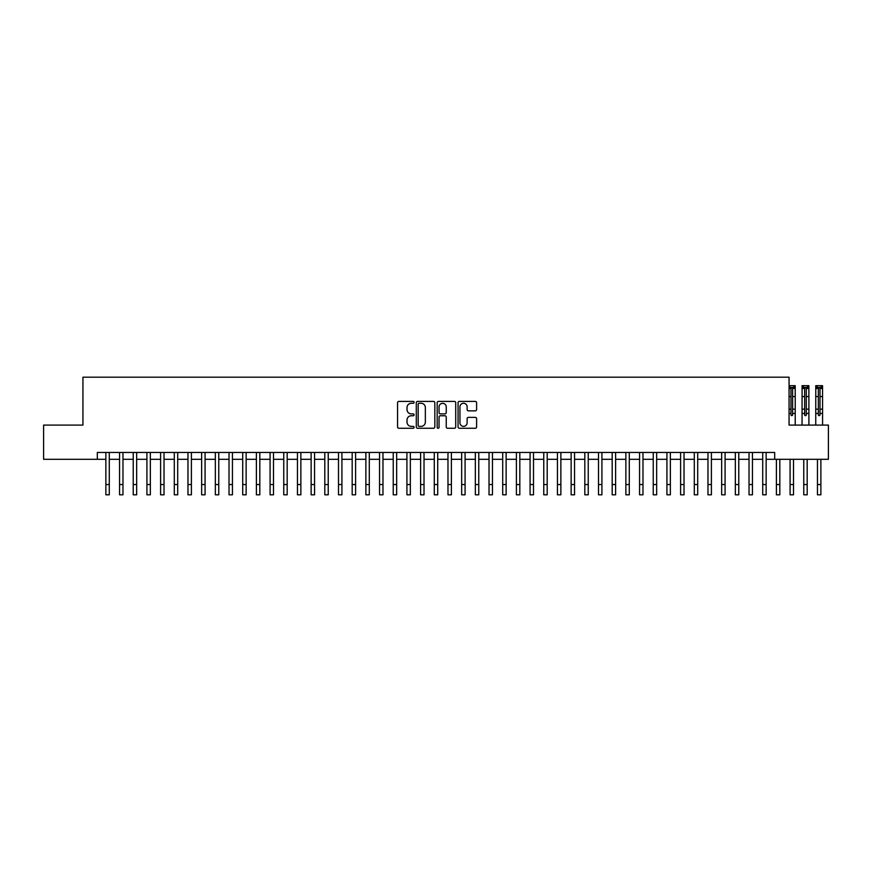 <?xml version="1.0" encoding="UTF-8"?>
<svg xmlns="http://www.w3.org/2000/svg" width="872" height="872" viewBox="0 0 872 872"><rect width="100%" height="100%" fill="white"/><g stroke="black" fill="none" stroke-linecap="round" stroke-linejoin="round"><path stroke-width="1.31" d="M414.102 402.33A0.937 0.937 0 0 0 413.165 401.393L398.896 401.393A1.341 1.341 0 0 0 397.556 402.733L397.556 426.909A1.341 1.341 0 0 0 398.896 428.261L413.165 428.261A0.937 0.937 0 0 0 414.102 427.313A0.937 0.937 0 0 0 413.165 426.375L411.322 426.375A4.295 4.295 0 0 1 407.017 422.081L407.017 420.064A4.295 4.295 0 0 1 411.322 415.759L413.165 415.759A0.937 0.937 0 0 0 414.102 414.821A0.937 0.937 0 0 0 413.165 413.884L411.322 413.884A4.295 4.295 0 0 1 407.017 409.589L407.017 407.573A4.295 4.295 0 0 1 411.322 403.267L413.165 403.267A0.937 0.937 0 0 0 414.102 402.33M475.251 410.865A1.341 1.341 0 0 0 476.603 409.513L476.603 402.733A1.341 1.341 0 0 0 475.251 401.393L459.402 401.393A1.341 1.341 0 0 0 458.062 402.733L458.062 426.909A1.341 1.341 0 0 0 459.402 428.261L475.251 428.261A1.341 1.341 0 0 0 476.603 426.909L476.603 418.724A1.341 1.341 0 0 0 475.251 417.372L468.471 417.372A1.341 1.341 0 0 0 467.13 418.724L467.13 422.778A3.597 3.597 0 0 1 463.533 426.375A3.597 3.597 0 0 1 459.947 422.778L459.947 406.864A3.597 3.597 0 0 1 463.533 403.267A3.597 3.597 0 0 1 467.13 406.864L467.13 409.513A1.341 1.341 0 0 0 468.471 410.865L475.251 410.865M97.315 459.293L43.6 459.293L43.6 425.089L82.938 425.089L82.938 377.195L789.062 377.195L789.062 425.089L828.4 425.089L828.4 459.293L774.685 459.293L774.685 452.459L97.315 452.459L97.315 459.293L105.861 459.293M434.823 402.733A1.341 1.341 0 0 0 433.482 401.393L417.634 401.393A1.341 1.341 0 0 0 416.293 402.733L416.293 426.909A1.341 1.341 0 0 0 417.634 428.261L433.482 428.261A1.341 1.341 0 0 0 434.823 426.909L434.823 402.733M438.518 401.393L454.367 401.393A1.341 1.341 0 0 1 455.707 402.733L455.707 426.909A1.341 1.341 0 0 1 454.367 428.261L447.587 428.261A1.341 1.341 0 0 1 446.246 426.909L446.246 417.11A1.341 1.341 0 0 0 444.894 415.759L440.404 415.759A1.341 1.341 0 0 0 439.052 417.11L439.052 427.313A0.937 0.937 0 0 1 438.115 428.261A0.937 0.937 0 0 1 437.177 427.313L437.177 402.733A1.341 1.341 0 0 1 438.518 401.393M109.283 459.293L119.551 459.293M122.974 459.293L133.231 459.293M136.653 459.293L146.921 459.293M150.344 459.293L160.601 459.293M164.023 459.293L174.291 459.293M177.703 459.293L187.971 459.293M191.393 459.293L201.65 459.293M205.073 459.293L215.34 459.293M218.763 459.293L229.02 459.293M232.443 459.293L242.71 459.293M246.133 459.293L256.39 459.293M259.812 459.293L270.08 459.293M273.503 459.293L283.76 459.293M287.182 459.293L297.45 459.293M300.862 459.293L311.13 459.293M314.552 459.293L324.809 459.293M328.232 459.293L338.5 459.293M341.922 459.293L352.179 459.293M355.602 459.293L365.869 459.293M369.292 459.293L379.549 459.293M382.972 459.293L393.239 459.293M396.662 459.293L406.919 459.293M410.341 459.293L420.609 459.293M424.021 459.293L434.289 459.293M437.711 459.293L447.979 459.293M451.391 459.293L461.659 459.293M465.081 459.293L475.338 459.293M478.761 459.293L489.029 459.293M492.451 459.293L502.708 459.293M506.131 459.293L516.398 459.293M519.821 459.293L530.078 459.293M533.5 459.293L543.768 459.293M547.191 459.293L557.448 459.293M560.87 459.293L571.138 459.293M574.55 459.293L584.818 459.293M588.24 459.293L598.497 459.293M601.92 459.293L612.188 459.293M615.61 459.293L625.867 459.293M629.29 459.293L639.558 459.293M642.98 459.293L653.237 459.293M656.66 459.293L666.927 459.293M670.35 459.293L680.607 459.293M684.029 459.293L694.297 459.293M697.709 459.293L707.977 459.293M711.399 459.293L721.656 459.293M725.079 459.293L735.347 459.293M738.769 459.293L749.026 459.293M752.449 459.293L762.717 459.293M766.139 459.293L774.685 459.293M419.105 403.267A0.937 0.937 0 0 0 418.168 404.216L418.168 425.438A0.937 0.937 0 0 0 419.105 426.375L421.056 426.375A4.295 4.295 0 0 0 425.351 422.081L425.351 407.573A4.295 4.295 0 0 0 421.056 403.267L419.105 403.267M446.246 406.93A3.597 3.597 0 0 0 442.649 403.344A3.597 3.597 0 0 0 439.052 406.93L439.052 412.543A1.341 1.341 0 0 0 440.404 413.884L444.894 413.884A1.341 1.341 0 0 0 446.246 412.543L446.246 406.93M105.861 484.549L109.283 484.549L109.283 494.806L105.861 494.806L105.861 452.459M109.283 484.549L109.283 452.459M119.551 484.549L122.974 484.549L122.974 494.806L119.551 494.806L119.551 452.459M122.974 484.549L122.974 452.459M133.231 484.549L136.653 484.549L136.653 494.806L133.231 494.806L133.231 452.459M136.653 484.549L136.653 452.459M146.921 484.549L150.344 484.549L150.344 494.806L146.921 494.806L146.921 452.459M150.344 484.549L150.344 452.459M160.601 484.549L164.023 484.549L164.023 494.806L160.601 494.806L160.601 452.459M164.023 484.549L164.023 452.459M174.291 484.549L177.703 484.549L177.703 494.806L174.291 494.806L174.291 452.459M177.703 484.549L177.703 452.459M187.971 484.549L191.393 484.549L191.393 494.806L187.971 494.806L187.971 452.459M191.393 484.549L191.393 452.459M201.65 484.549L205.073 484.549L205.073 494.806L201.65 494.806L201.65 452.459M205.073 484.549L205.073 452.459M215.34 484.549L218.763 484.549L218.763 494.806L215.34 494.806L215.34 452.459M218.763 484.549L218.763 452.459M229.02 484.549L232.443 484.549L232.443 494.806L229.02 494.806L229.02 452.459M232.443 484.549L232.443 452.459M242.71 484.549L246.133 484.549L246.133 494.806L242.71 494.806L242.71 452.459M246.133 484.549L246.133 452.459M256.39 484.549L259.812 484.549L259.812 494.806L256.39 494.806L256.39 452.459M259.812 484.549L259.812 452.459M270.08 484.549L273.503 484.549L273.503 494.806L270.08 494.806L270.08 452.459M273.503 484.549L273.503 452.459M283.76 484.549L287.182 484.549L287.182 494.806L283.76 494.806L283.76 452.459M287.182 484.549L287.182 452.459M297.45 484.549L300.862 484.549L300.862 494.806L297.45 494.806L297.45 452.459M300.862 484.549L300.862 452.459M311.13 484.549L314.552 484.549L314.552 494.806L311.13 494.806L311.13 452.459M314.552 484.549L314.552 452.459M324.809 484.549L328.232 484.549L328.232 494.806L324.809 494.806L324.809 452.459M328.232 484.549L328.232 452.459M338.5 484.549L341.922 484.549L341.922 494.806L338.5 494.806L338.5 452.459M341.922 484.549L341.922 452.459M352.179 484.549L355.602 484.549L355.602 494.806L352.179 494.806L352.179 452.459M355.602 484.549L355.602 452.459M365.869 484.549L369.292 484.549L369.292 494.806L365.869 494.806L365.869 452.459M369.292 484.549L369.292 452.459M379.549 484.549L382.972 484.549L382.972 494.806L379.549 494.806L379.549 452.459M382.972 484.549L382.972 452.459M393.239 484.549L396.662 484.549L396.662 494.806L393.239 494.806L393.239 452.459M396.662 484.549L396.662 452.459M406.919 484.549L410.341 484.549L410.341 494.806L406.919 494.806L406.919 452.459M410.341 484.549L410.341 452.459M420.609 484.549L424.021 484.549L424.021 494.806L420.609 494.806L420.609 452.459M424.021 484.549L424.021 452.459M434.289 484.549L437.711 484.549L437.711 494.806L434.289 494.806L434.289 452.459M437.711 484.549L437.711 452.459M447.979 484.549L451.391 484.549L451.391 494.806L447.979 494.806L447.979 452.459M451.391 484.549L451.391 452.459M461.659 484.549L465.081 484.549L465.081 494.806L461.659 494.806L461.659 452.459M465.081 484.549L465.081 452.459M475.338 484.549L478.761 484.549L478.761 494.806L475.338 494.806L475.338 452.459M478.761 484.549L478.761 452.459M489.029 484.549L492.451 484.549L492.451 494.806L489.029 494.806L489.029 452.459M492.451 484.549L492.451 452.459M502.708 484.549L506.131 484.549L506.131 494.806L502.708 494.806L502.708 452.459M506.131 484.549L506.131 452.459M516.398 484.549L519.821 484.549L519.821 494.806L516.398 494.806L516.398 452.459M519.821 484.549L519.821 452.459M530.078 484.549L533.5 484.549L533.5 494.806L530.078 494.806L530.078 452.459M533.5 484.549L533.5 452.459M543.768 484.549L547.191 484.549L547.191 494.806L543.768 494.806L543.768 452.459M547.191 484.549L547.191 452.459M557.448 484.549L560.87 484.549L560.87 494.806L557.448 494.806L557.448 452.459M560.87 484.549L560.87 452.459M571.138 484.549L574.55 484.549L574.55 494.806L571.138 494.806L571.138 452.459M574.55 484.549L574.55 452.459M584.818 484.549L588.24 484.549L588.24 494.806L584.818 494.806L584.818 452.459M588.24 484.549L588.24 452.459M598.497 484.549L601.92 484.549L601.92 494.806L598.497 494.806L598.497 452.459M601.92 484.549L601.92 452.459M612.188 484.549L615.61 484.549L615.61 494.806L612.188 494.806L612.188 452.459M615.61 484.549L615.61 452.459M625.867 484.549L629.29 484.549L629.29 494.806L625.867 494.806L625.867 452.459M629.29 484.549L629.29 452.459M639.558 484.549L642.98 484.549L642.98 494.806L639.558 494.806L639.558 452.459M642.98 484.549L642.98 452.459M653.237 484.549L656.66 484.549L656.66 494.806L653.237 494.806L653.237 452.459M656.66 484.549L656.66 452.459M666.927 484.549L670.35 484.549L670.35 494.806L666.927 494.806L666.927 452.459M670.35 484.549L670.35 452.459M680.607 484.549L684.029 484.549L684.029 494.806L680.607 494.806L680.607 452.459M684.029 484.549L684.029 452.459M694.297 484.549L697.709 484.549L697.709 494.806L694.297 494.806L694.297 452.459M697.709 484.549L697.709 452.459M707.977 484.549L711.399 484.549L711.399 494.806L707.977 494.806L707.977 452.459M711.399 484.549L711.399 452.459M721.656 484.549L725.079 484.549L725.079 494.806L721.656 494.806L721.656 452.459M725.079 484.549L725.079 452.459M735.347 484.549L738.769 484.549L738.769 494.806L735.347 494.806L735.347 452.459M738.769 484.549L738.769 452.459M749.026 484.549L752.449 484.549L752.449 494.806L749.026 494.806L749.026 452.459M752.449 484.549L752.449 452.459M762.717 484.549L766.139 484.549L766.139 494.806L762.717 494.806L762.717 452.459M766.139 484.549L766.139 452.459M776.396 484.549L779.819 484.549L779.819 494.806L776.396 494.806L776.396 459.293M779.819 484.549L779.819 459.293M789.062 385.675L795.22 385.675L795.22 409.142L792.615 409.142L792.615 414.821A0.818 0.818 90.3 0 1 791.798 415.65A0.818 0.818 90.3 0 1 790.969 414.821L790.969 409.142L789.062 409.142M795.22 409.142L795.22 425.089M789.738 385.675L789.738 387.451L793.847 387.451L793.847 385.675M789.738 387.451L789.062 387.451M795.22 387.451L793.847 387.451M790.087 484.549L793.509 484.549L793.509 494.806L790.087 494.806L790.087 459.293M793.509 484.549L793.509 459.293M792.615 409.142L792.615 387.811L790.969 387.811L790.969 409.142M803.428 385.675L803.428 387.451L802.087 387.451L802.055 385.675L808.867 385.675L808.9 409.142L806.295 409.142L806.295 414.821A0.818 0.818 90.3 0 1 805.477 415.65A0.818 0.818 90.3 0 1 804.66 414.821L804.66 409.142L802.055 409.142L802.055 425.089M808.9 409.142L808.9 425.089M802.087 387.451L802.055 409.142M803.428 387.451L807.527 387.451L807.527 385.675M808.9 387.451L807.527 387.451M803.766 484.549L807.189 484.549L807.189 494.806L803.766 494.806L803.766 459.293M807.189 484.549L807.189 459.293M806.295 409.142L806.295 387.811L804.66 387.811L804.66 409.142M817.108 385.675L817.108 387.451L815.778 387.451L815.745 385.675L822.547 385.675L822.579 409.142L819.985 409.142L819.985 414.821A0.818 0.818 90.3 0 1 819.168 415.65A0.818 0.818 90.3 0 1 818.339 414.821L818.339 409.142L815.745 409.142L815.745 425.089M822.579 409.142L822.579 425.089M815.778 387.451L815.745 409.142M817.108 387.451L821.217 387.451L821.217 385.675M822.579 387.451L821.217 387.451M817.456 484.549L820.879 484.549L820.879 494.806L817.456 494.806L817.456 459.293M820.879 484.549L820.879 459.293M819.985 409.142L819.985 387.811L818.339 387.811L818.339 409.142M795.22 413.448L792.615 413.448M790.969 413.448L789.062 413.448M795.22 396.553L792.615 396.553M790.969 396.553L789.062 396.553M795.22 388.476L792.615 388.476M790.969 388.476L789.062 388.476M808.9 413.448L806.295 413.448M804.66 413.448L802.055 413.448M808.9 396.553L806.295 396.553M804.66 396.553L802.055 396.553M808.9 388.476L806.295 388.476M804.66 388.476L802.055 388.476M822.579 413.448L819.985 413.448M818.339 413.448L815.745 413.448M822.579 396.553L819.985 396.553M818.339 396.553L815.745 396.553M822.579 388.476L819.985 388.476M818.339 388.476L815.745 388.476"/></g></svg>
